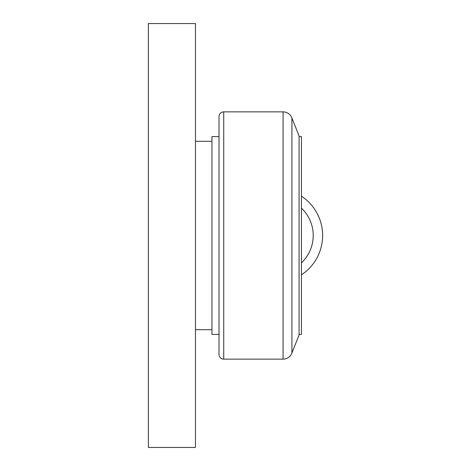 <?xml version="1.0" encoding="UTF-8"?>
<svg xmlns="http://www.w3.org/2000/svg" width="471" height="471" viewBox="0 0 471 471"><rect width="100%" height="100%" fill="white"/><g stroke="black" fill="none" stroke-linecap="round" stroke-linejoin="round"><path stroke-width="0.71" d="M195.465 141.3L211.95 141.3M211.95 329.7L195.465 329.7M223.725 359.137A4.71 4.71 0 0 1 219.015 354.428L219.015 116.573A4.71 4.71 0 0 1 223.725 111.862L223.725 359.137L283.071 359.137L283.071 111.862A9.42 9.42 0 0 1 291.926 118.062L291.926 352.938A9.42 9.42 0 0 1 283.071 359.137M291.926 118.062L299.085 135.972L299.085 335.028L291.926 352.938M299.085 136.59L301.44 136.59L301.44 334.41L299.085 334.41M219.015 334.41L211.95 334.41L211.95 136.59L219.015 136.59M195.465 23.55L195.465 447.45L148.365 447.45L148.365 23.55L195.465 23.55M322.635 235.5A47.1 47.1 0 0 0 301.44 196.166A47.1 47.1 0 0 1 322.635 235.5A47.1 47.1 0 0 0 301.44 196.166A47.1 47.1 0 0 1 301.44 274.834A47.1 47.1 0 0 0 322.635 235.5M301.44 262.865A37.68 37.68 0 0 0 301.44 208.135M283.071 111.862L223.725 111.862"/></g></svg>
